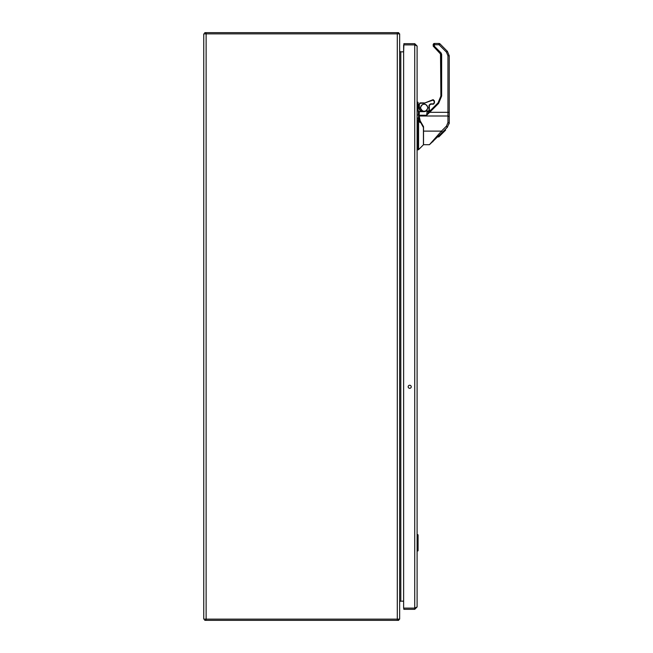 <?xml version="1.0" encoding="UTF-8"?>
<svg xmlns="http://www.w3.org/2000/svg" width="653" height="653" viewBox="0 0 653 653"><rect width="100%" height="100%" fill="white"/><g stroke="black" fill="none" stroke-linecap="round" stroke-linejoin="round"><path stroke-width="0.98" d="M399.367 619.126A2.367 2.367 0 0 1 398.983 619.648L398.632 620.35L397.326 620.35L397.326 619.126L203.76 619.126L203.76 33.874L399.66 33.874L399.66 619.126L397.293 619.126L397.293 33.874L397.326 32.65L398.632 32.65L398.632 33.874M417.096 606.964L414.728 609.331L403.872 609.331L403.872 608.106L414.728 608.106L417.096 606.964L417.096 46.037L414.728 44.894L403.872 44.894L403.627 51.832L400.803 51.832A1.143 1.143 0 0 1 399.914 51.407L399.66 50.689L399.914 51.407A1.143 1.143 0 0 1 399.66 50.689L399.66 51.375M403.627 45.139L403.627 607.861L403.627 601.168L399.66 601.168L399.66 602.311M399.66 601.625L399.914 601.168M397.326 620.35L204.789 620.35L204.789 619.126M398.632 620.35L398.632 619.126M400.803 51.832L400.803 601.168A1.143 1.143 0 0 0 399.914 601.593M204.789 33.874L204.789 32.65L397.326 32.65M398.632 33.695L398.983 33.352A2.367 2.367 0 0 1 399.367 33.874M398.983 33.352L398.632 32.65M414.728 43.669L414.728 44.894L403.872 44.894L403.872 43.669L414.728 43.669L417.096 46.037M408.166 386.772A1.535 1.535 0 0 1 410.468 385.441A1.535 1.535 0 0 1 410.468 388.102A1.535 1.535 0 0 1 408.166 386.772M403.872 609.331L403.627 607.861M415.381 607.902L414.728 608.106L414.728 609.331M414.728 608.106L414.728 44.894L415.381 45.098M403.872 43.669L403.872 44.894M447.313 51.269L439.975 43.857A1.282 1.282 0 0 0 439.061 43.473L434.449 43.473A1.282 1.282 90 0 0 433.168 44.763L433.396 46.363A0.767 0.767 0 0 1 433.168 45.816L434.449 46.322L434.449 44.739L439.061 44.739L439.061 43.473A1.282 1.282 0 0 1 439.975 43.857L439.061 44.739L446.448 52.118L447.95 55.758L449.24 55.783L447.354 51.236L449.24 55.783L449.24 116.634L447.95 115.997L447.95 122.495L449.24 122.764L449.24 111.288M449.24 112.34L447.95 112.316L447.95 115.997L419.348 115.997L419.348 115.238L426.638 115.238L429.682 112.316L429.168 111.81L426.638 115.238L427.021 112.128L428.621 110.961L419.348 111.679L419.03 118.25L419.928 121.034L423.528 127.482M447.95 122.495L446.448 126.127L447.362 127.278L449.24 122.764L447.354 127.294L446.905 126.968M417.096 118.169L419.03 118.152L419.03 115.165L420.157 120.781L423.528 126.674L423.528 144.705L429.421 144.705L441.461 131.114L442.375 132.265L447.362 127.278L442.375 132.273L441.918 131.93L442.375 132.265L440.367 134.289M434.261 106.651L438.057 102.856L440.881 96.04L438.057 102.856L429.87 111.043L438.057 102.856L440.881 96.04L440.506 53.473L440.881 54.387L441.648 54.37L441.053 52.917L434.449 46.322L433.91 46.877L440.881 54.387L440.881 96.04L438.057 102.856L429.168 111.81L427.021 112.128M449.231 122.886L449.133 123.89M429.854 110.716A3.216 3.216 0 0 1 429.315 110.888L429.364 105.411L430.678 104.186L433.168 104.186L434.139 102.896L434.139 100.954L432.564 100.203L424.172 103.223L420.32 103.215L419.357 104.186L419.357 108.063L420.181 110.088M419.348 118.177L419.895 121.034L423.528 127.694M428.621 110.961L430.898 110.022M429.87 111.043L427.601 111.59M426.948 111.083L419.348 111.639L419.03 115.287M433.396 46.363L433.91 46.877M440.881 54.387L440.506 53.473L441.053 52.917M433.208 44.437A1.282 1.282 0 0 1 434.449 43.473L434.449 44.739L433.168 44.763M429.421 144.705L442.375 132.273M435.575 105.345L436.024 105.81M444.464 130.192L445.485 130.265L444.309 131.441L443.216 131.441L444.391 130.265L445.624 130.127L444.538 130.127L447.166 127.49L443.069 131.588L444.236 131.514L441.559 134.192L440.391 134.265L441.485 134.265L440.236 135.514L438.947 136.804L437.853 136.804L438.84 136.91L437.747 136.91M442.824 132.926L441.657 133L442.848 132.894M443.534 131.122L442.791 131.865M442.432 132.224L441.983 131.645L442.432 132.224L440.522 134.143M439.069 135.587L440.163 135.587L439.143 135.514M444.309 131.441L443.069 131.588M441.559 134.192L440.318 134.338M437.779 136.877L438.873 136.877L437.771 136.885M445.575 130.176L444.481 130.176M417.096 149.847L418.116 149.847L418.116 120.291L418.573 120.446L418.491 119.083L419.112 119.27L419.03 118.283L418.385 118.169L418.116 120.291L417.096 120.111M417.096 115.034L418.385 115.034L418.385 110.961L417.096 110.961M418.565 120.283L418.14 120.111M418.116 120.291L419.03 121.107M418.385 118.022L419.03 111.606A0.645 0.645 0 0 0 418.385 110.961A0.645 0.645 0 0 1 419.03 111.606M419.969 121.132L419.969 122.552L418.573 120.446L418.573 149.659L423.43 144.795L423.43 127.417M419.112 119.27L419.969 122.552L419.112 119.27M428.033 107.721L428.033 107.721C425.462 112.691 422.891 112.691 420.32 107.721C422.891 102.741 425.462 102.741 428.033 107.721L427.707 107.721C427.495 109.867 426.319 111.043 424.172 111.255C422.026 111.043 420.842 109.867 420.638 107.721C420.842 105.574 422.026 104.39 424.172 104.186L423.079 104.358M434.139 100.954L433.168 99.664L432.351 99.958L433.168 99.664L434.449 100.954L434.449 102.896L433.584 104.113M430.907 100.986L432.351 99.958L424.172 103.223M419.773 103.019L420.205 102.905M419.055 108.455L419.03 104.186L420.312 102.896L424.172 102.896M419.348 104.186L419.03 108.063L419.969 110.333L421.275 111.639L419.83 110.186M424.172 104.186C426.319 104.39 427.495 105.574 427.707 107.721L427.691 108.006M434.139 102.896L433.168 104.186M429.143 105.182L430.319 104.015M417.096 534.644L418.075 534.889L418.075 550.724L417.096 550.969L417.789 534.644L417.34 534.889M418.034 534.889L417.504 536.276L417.83 550.969M417.34 549.924L418.034 550.724M417.096 102.031L418.075 102.276L418.075 110.961M418.034 102.276L417.34 103.076L417.096 102.276L418.075 102.276L417.504 103.664L417.504 110.961M417.316 110.961L417.34 103.076M206.128 619.126L206.128 33.874M206.095 620.35L206.095 619.126M206.095 32.65L206.095 33.874M447.95 55.758L447.95 112.316L429.682 112.316L438.604 103.394L441.648 96.032L441.648 54.37M447.354 51.236L446.448 52.118M423.528 131.114L441.461 131.114L446.448 126.127M440.881 96.04L441.648 96.032M419.348 111.663L424.172 111.663L427.193 110.961M442.897 132.853L441.803 132.853M440.31 135.44L439.216 135.44M427.658 110.928L428.997 110.928L428.997 105.549M430.686 103.86L433.176 103.86M419.291 109.329L421.732 111.639M417.096 536.276L417.504 536.276M417.504 549.336L417.096 549.336M417.34 535.689L417.096 534.889M417.096 103.664L417.504 103.664M419.348 111.639L421.275 111.639M432.49 141.897L432.947 141.709M418.573 149.659L418.116 149.847M429.315 105.549L429.315 110.888"/></g></svg>
